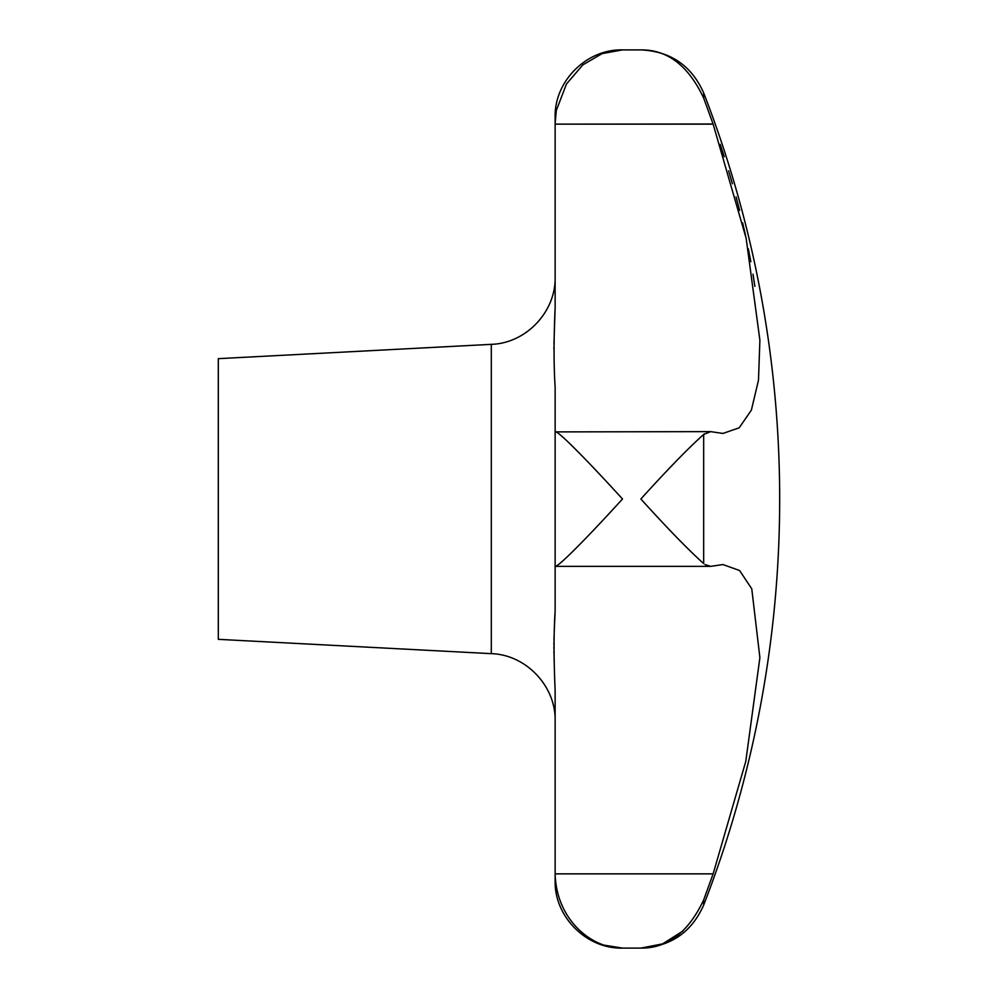 <?xml version="1.0" encoding="UTF-8"?>
<svg xmlns="http://www.w3.org/2000/svg" width="998" height="998" viewBox="0 0 998 998"><rect width="100%" height="100%" fill="white"/><g stroke="black" fill="none" stroke-linecap="round" stroke-linejoin="round"><path stroke-width="1.5" d="M705.012 564.556L710.651 566.365L722.951 564.556L739.605 570.532L751.781 588.87L759.89 657.657L745.78 761.399L713.133 873.861L703.752 899.709M707.956 888.158L713.383 873.175M491.303 653.653L491.303 344.347L218.312 358.656L218.312 639.344L491.303 653.653C526.008 654.638 555.961 686.212 555.138 720.918M604.401 945.193L622.503 948.1C593.773 949.135 557.046 921.89 555.138 874.797L555.138 690.591C553.715 658.53 553.715 631.996 555.138 611.001L554.227 632.146M554.077 636.013L553.952 639.955M553.915 642.562L553.89 644.758M553.878 646.766L553.89 648.925M553.915 651.07L553.952 653.84M554.077 658.131L554.227 662.56M622.503 499C593.773 467.401 557.046 429.078 555.138 431.897L555.138 566.103C557.046 568.922 593.773 530.599 622.503 499M555.138 431.984L555.138 386.999C553.715 365.667 553.715 339.133 555.138 307.409L555.138 123.203L556.323 110.391L566.49 83.944L582.882 64.845L602.118 53.605L622.503 49.9L640.866 49.9C667.437 49.601 688.37 65.656 703.665 98.066L713.133 124.139L746.155 238.36L759.89 340.181L758.492 380.188L751.382 410.128L739.194 427.805L722.951 433.444L710.651 431.635L555.138 431.897M710.651 431.635L703.665 434.429C688.37 448.127 667.437 469.646 640.866 499C667.437 528.354 688.37 549.873 703.665 563.571L703.665 434.429L704.401 433.868M713.133 124.139L555.138 124.139L713.083 124.002M555.138 123.203L555.138 117.265C554.214 81.262 586.512 48.977 622.503 49.9L604.401 52.807M555.138 874.797L555.138 880.735C554.214 916.738 586.512 949.023 622.503 948.1L640.866 948.1C670.631 946.678 691.564 932.344 703.665 905.099L703.665 899.934C688.37 932.344 667.437 948.399 640.866 948.1L662.585 943.883L682.931 931.034M555.138 611.001L555.138 566.103L556.323 566.016M555.138 307.409L554.227 335.453M554.077 339.869L553.952 344.185M553.915 346.967L553.89 349.213M754.875 286.351L752.991 274.176M750.833 261.726L748.338 248.789M745.706 236.264L742.662 222.903M739.605 210.391L736.075 196.905M732.42 183.732L728.615 170.833M724.249 156.798L720.182 144.373M555.138 873.861L713.133 873.861M640.866 49.9C670.631 51.322 691.564 65.656 703.665 92.901L703.665 98.066M703.665 905.099A1122.75 1122.75 0 0 0 703.665 92.901M710.651 566.365L555.399 566.365M491.303 344.347C526.008 343.362 555.961 311.788 555.138 277.082"/></g></svg>
